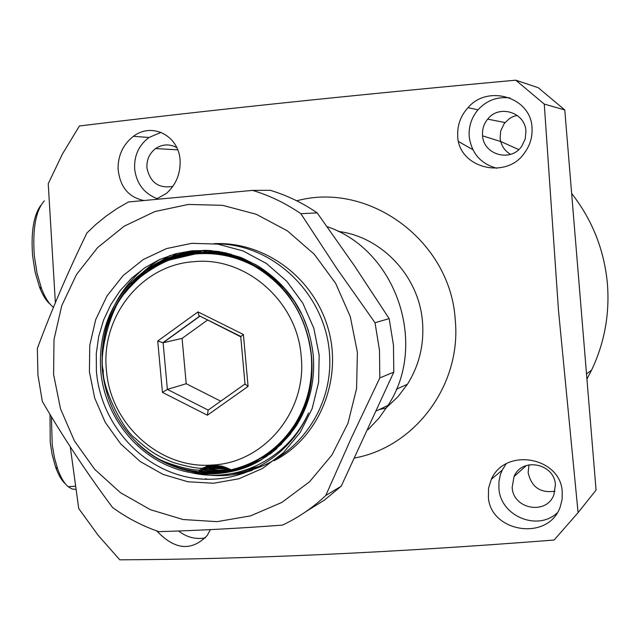 <?xml version="1.0" encoding="UTF-8"?>
<svg xmlns="http://www.w3.org/2000/svg" width="640" height="640" viewBox="0 0 640 640"><rect width="100%" height="100%" fill="white"/><g stroke="black" fill="none" stroke-linecap="round" stroke-linejoin="round"><path stroke-width="0.96" d="M386.872 407.248L398.08 396.6L407.464 384.2C419.192 365.384 424.216 344.696 422.512 322.136C419.256 276.592 381.904 236.72 338.136 231.392M385.728 408.152L379.488 409.48M143.768 200.488C128.392 197.232 119.824 186.664 118.08 168.808C118.016 155.256 123.128 144.432 133.408 136.328C152.976 121.4 180.296 136.808 180.136 162.184C180.144 174.8 175.56 185.216 166.4 193.44L155.912 199.32M532.048 128.432C532.432 137.4 529.944 145.512 524.584 152.784C506.624 180.216 457.608 168.216 457.696 135.096C457.424 124.648 460.872 115.512 468.032 107.672C487.704 84.024 531.648 97.288 532.048 128.432M354.84 457.968C415.584 446.728 461.768 384.304 455.224 319.648C450.56 241.072 368.992 181.072 296.72 200.808M70.28 446.848L78.72 508.528L98.032 535.16L119.776 559.816C247.696 559.248 392.472 552.656 554.104 540.04L578.088 512.64L558.496 310.496L544.264 104.08L515.768 80.184C352.632 95.088 207.176 110.36 79.4 125.984L62.4 154.072L48.232 183.696L55.368 302.704M482.536 135.408C483.256 154.856 510.848 162.624 521.696 146.296L525.184 139.12L525.944 131.184C525.216 112.304 499.032 104.152 487.672 119.136C483.832 123.896 482.12 129.32 482.536 135.408M517.168 115.368L513.24 116.52L509.6 118.432L504.264 123.472L500.696 130.936L500.104 138C500.912 145.208 504.384 150.656 510.528 154.352M512.168 487.328C512.92 509.216 546.552 515.376 553.872 494.816L555.392 484.912C554.624 463.392 521.992 456.88 514.064 476.528L512.168 487.328M528.984 464.848L528.144 472.592C531.4 487.12 540.344 493.328 554.992 491.2M176.792 147.624C169.536 143.736 162.472 144.056 155.608 148.568C149.376 153.408 146.496 159.904 146.96 168.048C150.192 182.624 158.824 188.736 172.856 186.376M482.576 135.84L501.032 141.624L518.744 149.592M571.648 193.448C592.472 220.144 604.408 250.408 607.448 284.24C609.72 314.464 604.424 343.104 591.56 370.176L586.928 379.08M458.616 141.6L472.848 149.664M161.04 132.36L149.016 137.472C138.704 145.296 133.92 155.88 134.672 169.24C136.672 183.848 144.264 193.688 157.448 198.776M510.04 97.944C497.4 96.4 486.712 100.368 477.984 109.832C471.464 117.624 468.536 126.584 469.216 136.696C471.576 153.344 480.768 163.848 496.784 168.232M210.352 529.624L207.352 535.32C191.752 551.576 174.896 550.112 156.784 530.928M178.616 530.992C186.696 537.312 195.6 539.616 205.336 537.904M562.216 491.464L562.128 499.408L560.16 507.096C548.048 541.64 490.624 532.216 488.4 497.4L488.552 488.2L491.288 479.344C505.392 446.928 560.4 457.24 562.216 491.464M506.2 463.768L502.176 470.168L500.272 475.04L498.976 481.472L498.912 488.064C500.048 515.76 537.216 531.736 557.256 512.864M578.088 512.64L596.072 490.088L564.768 109.936L538.216 87.696L515.768 80.184M544.264 104.08L564.768 109.936M180.152 163.144L179.824 168.328M40.832 205.384C33.608 215.28 30.864 232.128 32.616 255.912L35.168 272.36L39.448 286.936C42.608 295.12 46.184 300.872 50.176 304.2M53.456 307.312L53.208 307.12C48.872 303.688 44.984 297.512 41.544 288.6L37.024 273.176L34.32 255.76C32.432 228.64 35.792 210.328 44.408 200.816M50 414.376L50.224 442.344L52.128 454.488L55.576 467.096C58.392 474.976 61.664 480.56 65.392 483.848M75.992 489.376L72.056 489.016L68.096 486.656C64.12 483.208 60.632 477.272 57.624 468.856L54.424 457.552L52.224 444.848L51.416 416.72M70.544 486.512L73.936 486.312M200.264 253.64L202.304 252.8M203.088 252.496L208.064 250.72M225.248 255.592L226.16 254.872L225.248 255.592M226.728 254.424L227.264 254.016L226.728 254.424M211.904 465.048C160.024 469.192 110.44 424.28 106.488 370.624C100.432 317.128 141.208 265.152 193.44 261.712C245.4 255.992 297.448 301.216 301.192 356.432C307.176 411.488 263.936 463.168 211.904 465.048L222.128 466.168L231.088 469.776C257.664 463.416 278.736 448.544 294.312 425.168C307.576 404.08 313.224 380.752 311.248 355.192C306.496 315.552 287.384 285.808 253.92 265.952C235.192 256.12 215.568 252.136 195.04 254.016L169.224 260.08C160.128 263.736 150.472 269.424 140.256 277.128C133.144 283.728 128.256 288.784 125.608 292.288C110.6 306.368 98.448 355.728 103.264 370.52C101.896 387.016 122.992 430.056 135.312 438.368C150.264 451.896 158.072 456.464 173.664 462.656C187.848 466.672 197.312 468.536 202.048 468.248L211.904 465.048M205.944 253.544L208.776 252.808M209.696 252.592L210.568 252.392M211.488 252.192L212.352 252.008M213.264 251.824L214.12 251.664M215.032 251.504L215.896 251.352M204.864 253.536L207.872 252.784M208.792 252.576L209.672 252.384M210.584 252.192L211.448 252.016M212.36 251.84L213.216 251.688M214.12 251.536L214.992 251.392M255.368 460.976C263.896 456.664 269.52 453.376 272.24 451.128C276.176 448.776 282.28 443.072 290.536 434.024M253.68 461.768C271.712 453.256 286.056 440.704 296.72 424.12C305.2 410.792 310.552 396.008 312.784 379.784M256.216 264.896C237.64 256.096 221.08 251.984 206.52 252.568C196.576 251.928 183.336 254.752 166.808 261.032M308.528 330.96L302.512 315.64L294.36 301.344L284.368 288.528L272.936 277.536L260.064 268.304L245.84 261L230.712 255.92L215.184 253.224L199.768 252.912L184.68 254.904L169.816 259.232L155.664 265.84L142.696 274.544L131.288 284.992C109.848 308.816 100.2 337.256 102.36 370.312C106.664 407.52 123.936 436.2 154.16 456.352C161.152 461.968 190.504 471.08 200.112 470.008L202.048 468.248M203.784 253.544L207 252.768M207.928 252.56L208.8 252.376M209.728 252.192L210.592 252.032M211.512 251.864L212.368 251.72M213.28 251.568L214.152 251.44M215.024 251.312L212.32 251.528M202.648 253.56L206.088 252.76M207.016 252.56L207.888 252.384M208.816 252.208L209.672 252.056M210.592 251.896L211.448 251.76M212.36 251.616L213.224 251.496M214.096 251.376L214.96 251.272M258.712 459.408C267.968 454.712 274.008 451.112 276.84 448.616M257.04 460.192L269.944 453.064L281.64 444.112M231.136 254.216C217.184 251.96 206.416 251.528 198.824 252.92M197.888 253.032L186.064 255.312M240.192 257.224C225.984 252.832 211.904 251.424 197.944 253M197 253.104L180.072 256.648M201.488 253.592L205.208 252.752M206.144 252.568L207.024 252.4M207.952 252.232L208.816 252.08M209.744 251.936L210.608 251.8M211.512 251.672L212.384 251.552M213.272 251.448L215.728 251.184M200.248 253.648L204.288 252.76M205.224 252.584L206.096 252.424M207.024 252.264L207.888 252.12M208.808 251.984L209.672 251.856M210.576 251.736L211.44 251.632M262.016 457.856L272.344 452.352M260.368 458.624L274.08 450.96M222.344 252.128L202.488 252.544M201.568 252.664L200.672 252.784M199.736 252.912L192.248 254.328M225.84 252.864L201.616 252.624M200.68 252.728L199.784 252.84M198.84 252.968L189.64 254.696M270.128 454.048L268.328 454.888M270.296 453.92L267.112 455.456M198.968 253.712L203.408 252.776M204.352 252.608L205.232 252.456M206.16 252.304L207.032 252.168M207.952 252.04L208.832 251.92M209.736 251.808L216.296 251.24M197.552 253.8L202.472 252.8M203.408 252.64L204.288 252.496M205.216 252.352L206.088 252.224M207 252.104L207.88 251.992M208.776 251.888L217.024 251.312M265.288 456.32L270.632 453.664M294.464 435.8L296.472 433.696M263.656 457.08L271.288 453.168M218.232 251.456L206.104 252.176M205.2 252.288L204.32 252.408M203.392 252.544L202.512 252.672M201.568 252.832L196.032 253.92M220.072 251.712L205.248 252.248M204.328 252.36L203.432 252.472M202.504 252.592L201.616 252.72M200.672 252.864L194.288 254.088M213.912 465L213.312 465M212.432 465.024L209.464 466.976L211.056 465.112M210.528 465.168L207.696 467.768L205.88 468.576L208.928 465.408M208.688 465.456L204.088 469.368L202.248 470.192L206.928 465.888L200.432 471L198.84 471.704L200.112 470.008M266.072 455.952L266.616 456.544M253.92 265.952C308.576 294.088 329.856 373.728 295.152 424.8C284.52 441.36 270.216 453.904 252.248 462.44M208.176 410.088L207.376 415.208L248.08 386.424L245 384L208.176 410.088L167.376 389.4L162.44 392.392L207.376 415.208M240.76 336.88L240.904 336.504L198.832 315.56L199.664 316.352L163.104 342.752L182.08 338.392L186.216 383.728L167.376 389.4L163.104 342.752L157.728 341.008L162.44 392.392M198.832 315.56L198 311.896L157.728 341.008M240.904 336.504L243.408 334.496L198 311.896M154.16 456.352C168 464.896 182.896 470.016 198.84 471.704M186.216 383.728L220.752 401.184M207.664 319.952L182.08 338.392M240.752 336.808L200.208 316.24M204.976 468.48L205.88 468.576M208.576 466.88L209.464 466.976M213.016 465.4L212.136 465.304M199.264 253.696L201.44 252.832M202.128 252.576L207.632 250.712M368.12 429.632L378.904 418.192L388.088 405.312C428.4 344.2 396.064 249.76 327.088 226.624M207.528 479.368L205.472 478.744M389.16 318.616L375.024 322.744L336.648 268.264L300.856 213.68C285.808 203.344 269.72 195.576 252.576 190.384L270.288 190.304C286.936 195.344 302.568 202.872 317.184 212.888L354.2 265.44L389.16 318.616L393.472 345.24L393.792 372.12L341.232 486.192L324.448 500.08L306.064 511.512M261.488 459.808L251.416 462.84M341.232 486.192L325.76 495.504C312.8 507.736 298.376 517.608 282.496 525.112C238.744 528.376 197.52 530.552 158.816 531.64C142.248 525.936 126.808 517.88 112.512 507.456C86.688 472.76 63.296 437.416 42.336 401.44L37.944 375.12L37.336 348.496C51.336 310.664 67.872 272.144 86.944 232.928L95.752 224.552L106.04 216.152L116.96 208.608L128.44 201.976L252.576 190.384M213.264 465.288L221.832 466.096M250.04 463.464L260.848 460.192M209.744 466.856L226.816 467.736M245.824 465.24L259.264 461.096M211.28 466.168L225.144 467.104M247.824 464.424L259.96 460.704M206.176 468.44L229.48 468.936M239.784 467.4L257.664 461.984M293.088 437.496L298.832 430.808M207.72 467.744L228.456 468.448M242.768 466.392L258.368 461.6M288.192 443.008L294.744 436.552M202.568 470.048C220.832 472.552 238.648 470.152 256.024 462.848M204.12 469.336L217.448 470.288L230.584 469.496M234.728 468.888L256.744 462.472M198.928 471.664C217.912 474.272 236.392 471.616 254.36 463.688M200.48 470.944C219.168 473.52 237.368 470.976 255.096 463.32M191.384 472.696C235.112 478.488 270.008 462.976 296.088 426.16C309.528 404.72 315.248 381.016 313.24 355.04C308.648 315.968 290.104 286.2 257.608 265.728L242.096 257.968L225.672 252.824L208.896 250.424L191.968 250.776L175.456 253.832L159.648 259.512L144.968 267.664L131.768 278.056L120.28 290.496L110.856 304.56L103.576 320.08L98.712 336.472L96.288 353.632L96.4 371.024C100.368 422.176 139.288 467.256 187.744 477.176C236.336 487.248 287.936 460.424 308.552 412.936C288.208 458.256 237.976 483.72 191.384 472.696C143.128 464.704 104.688 420.232 100.728 370.384C98.528 336.656 108.384 307.656 130.296 283.392C155.184 258.4 184.912 247.808 219.48 251.616M137.112 443.072C167.48 473.008 215.56 482.464 253.416 464.152M202.856 250.728L186.856 254.864M203.648 250.712L187.44 255.056M201.032 250.8L183.224 255.216M201.832 250.76L182.016 256.088M205.184 250.264L201.848 250.568M201.048 250.664L200.016 250.792M199.208 250.896L186.04 253.576L173.184 258.032M200.008 250.848L178.376 256.44M207.48 250.344L198.176 250.936M197.36 251.024C179.816 253.128 163.656 259.456 148.904 270.016M198.176 250.968L190.44 252.232L180.216 254.88L172.704 257.568L163.016 262.072M211.616 250.624C180.736 249.864 154.224 260.704 132.08 283.144C119.704 296.288 110.984 312.08 105.928 330.528M53.592 374.48L54 339.52L61.76 305.64L76.536 274.464L97.672 247.528L124.208 226.176L154.888 211.552L188.24 204.448L222.584 205.328L256.192 214.248L287.312 230.816L314.28 254.256L335.664 283.368L350.296 316.648L357.392 352.336L356.584 388.536L347.944 423.352L331.968 454.96L309.568 481.744L281.936 502.376L250.56 515.872L217.048 521.656L183.096 519.528L150.376 509.68L120.456 492.672L94.752 469.392L74.456 440.992L60.528 408.848L53.592 374.48M375.024 322.744L379.48 350.208L379.816 377.936L393.792 372.12M319.176 355.12L318.6 382.384L312.152 408.632L300.184 432.496L283.36 452.776L262.568 468.448L238.896 478.768L213.56 483.256L187.84 481.76L163.008 474.392L140.272 461.568L120.72 443.944L105.272 422.4L94.672 397.976L89.416 371.864L89.76 345.312L95.704 319.6L106.984 295.984L123.088 275.616L143.256 259.536L166.528 248.568L191.768 243.32L217.712 244.104L243.048 250.936L266.472 263.52L286.752 281.232L302.824 303.184L313.824 328.248L319.176 355.12M186.52 255.224L198.48 251.224M325.76 495.504L351.496 437.616L379.816 377.936M300.856 213.68L317.184 212.888M102.024 355.656C103.72 319.552 117.768 290.408 144.16 268.208M252.16 470.36C234.912 475.944 217.384 477.088 199.56 473.792M188.136 470.992L178.136 467.416M129.616 286.824C137.896 275.872 148.088 266.696 160.176 259.28M215.96 243.864C273.968 243.624 326.176 295.032 329.592 354.904C333.552 415.192 287.896 469.288 231.552 473.632M212.848 473.536L203.064 472.152M148.24 270.464L158.744 262.264L170.224 255.392M214.248 243.648C265.152 241.424 314.496 277.976 328.568 330.032C342.504 380.712 318.68 438.168 274.096 460.704M258.776 467.16L242.136 471.16M226.208 472.392L221.352 472.28M216.08 471.904L206.264 470.488M160.536 263.264L177.4 253.32M261.136 465.88L248.664 469.024M234.912 470.656L232.24 470.76M229.44 470.792L224.568 470.672M219.272 470.288L209.432 468.84M248.08 386.424L243.408 334.496M502.176 470.168L491.288 479.344M477.984 109.832L468.032 107.672M149.016 137.472L133.408 136.336M591.56 370.176L586.504 373.928M177.736 149.848L155.608 148.568M526.352 465.544L514.064 476.528M505 122.544L487.672 119.136M39.448 286.936L41.544 288.6M55.576 467.096L57.624 468.856M75.544 486.224L68.096 486.656M407.464 384.2L396.344 389.288M297.6 423.728L296.72 424.12M295.152 424.8L294.312 425.168M199.424 316.312L162.776 342.776M245.032 384.376L240.744 336.688M388.088 405.312L376.696 410.824M132.08 283.152L130.296 283.392"/></g></svg>
